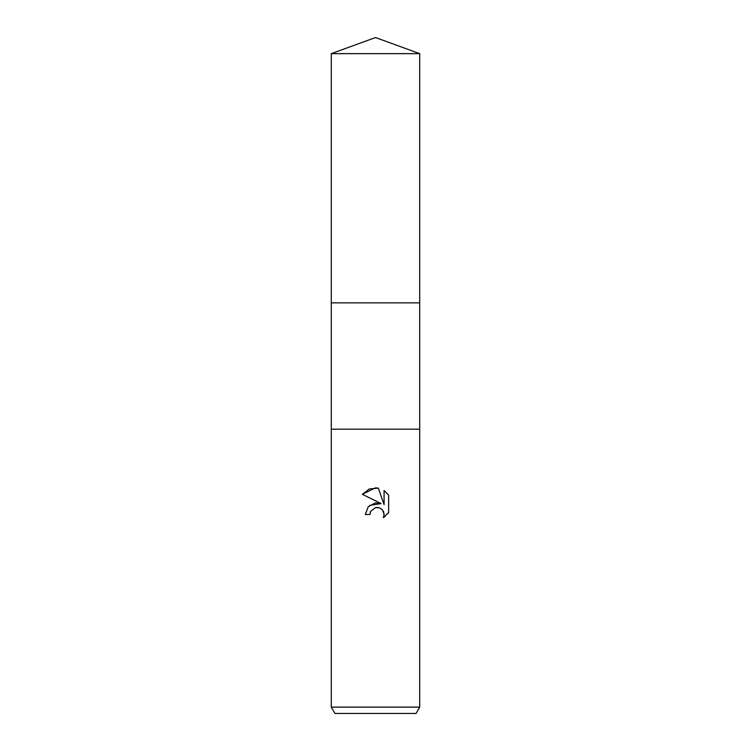 <?xml version="1.0" encoding="UTF-8"?>
<svg xmlns="http://www.w3.org/2000/svg" width="751" height="751" viewBox="0 0 751 751"><rect width="100%" height="100%" fill="white"/><g stroke="black" fill="none" stroke-linecap="round" stroke-linejoin="round"><path stroke-width="1.13" d="M331.285 53.64L419.715 53.64L375.5 37.55L331.285 53.64L331.285 429.196L419.715 429.187L419.715 707.132L331.285 707.132L334.927 713.45L416.073 713.45L419.715 707.132M331.285 707.132L331.285 429.196L419.715 429.196L419.715 302.86L331.285 302.86M375.5 507.573L370.722 511.309L369.971 514.51L365.333 514.51L368.206 506.765L375.5 502.888L381.132 503.574L362.358 494.318L375.5 487.85L378.354 488.15L384.08 504.663L384.08 490.525L388.642 495.125L388.642 512.567L383.357 517.627L384.099 514.473L383.564 511.76L382.034 509.478L379.743 507.948L375.5 507.573L378.344 507.526M369.971 514.51L370.45 511.929M378.354 488.15L369.417 488.929L362.358 494.318M388.642 495.125L384.08 490.525M381.132 503.574L369.67 505.367M370.722 511.309L375.462 507.582M382.466 509.948L384.099 514.473L383.357 517.627L385.122 516.425M387.769 513.778L388.642 512.567M419.715 53.64L419.715 302.86"/></g></svg>
